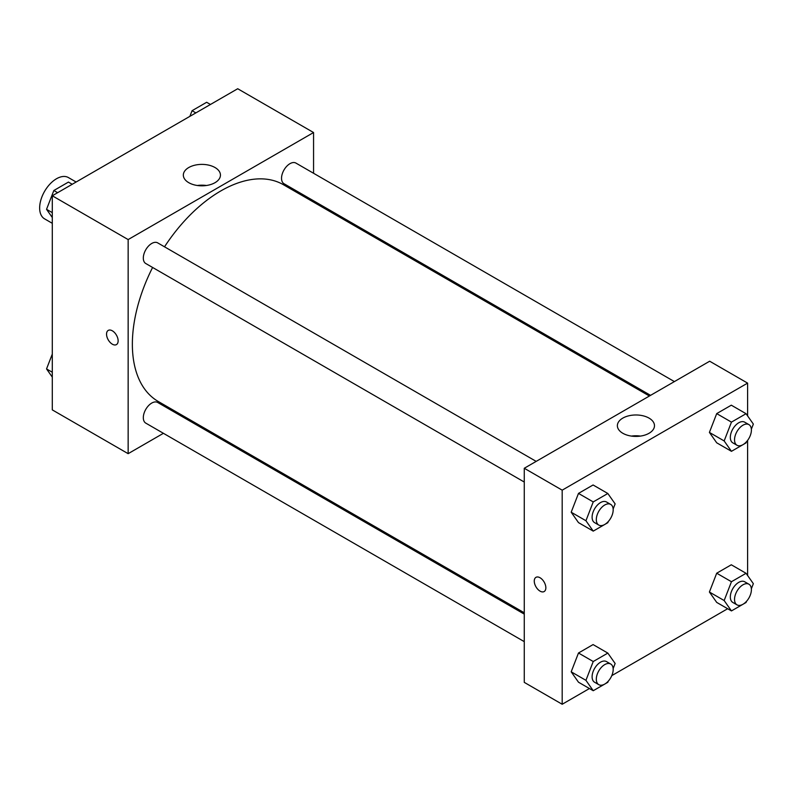 <?xml version="1.0" encoding="UTF-8"?>
<svg xmlns="http://www.w3.org/2000/svg" width="793" height="793" viewBox="0 0 793 793"><rect width="100%" height="100%" fill="white"/><g stroke="black" fill="none" stroke-linecap="round" stroke-linejoin="round"><path stroke-width="1.19" d="M76.128 182.023L68.426 177.573A23.84 13.759 120 0 0 50.058 183.956A23.84 13.759 120 0 0 39.65 207.944A23.84 13.759 120 0 0 44.586 218.858L52.288 223.309M163.417 433.305L128.149 453.675L52.288 409.882L52.288 195.782L237.712 88.737L313.562 132.53L313.562 173.261M313.562 200.788L313.562 202.116M188.764 167.531A18.556 10.715 180 0 1 208.985 165.202A18.556 10.715 180 0 1 220.444 175.104A18.556 10.715 180 0 1 201.888 185.82A18.556 10.715 180 0 1 183.332 175.104A18.556 10.715 180 0 1 188.764 167.531M128.149 453.675L128.149 239.575L52.288 195.782M128.149 239.575L313.562 132.53M206.388 185.493A18.556 10.715 0 0 0 197.398 185.493M108.245 330.403A8.198 4.728 -120 0 0 106.996 336.966A8.198 4.728 -120 0 0 112.348 344.192A8.198 4.728 60 0 1 106.986 336.975A8.198 4.728 60 0 1 108.245 330.403A8.198 4.728 60 0 1 116.442 335.142A8.198 4.728 60 0 1 116.442 344.598A8.198 4.728 60 0 1 112.338 344.192A8.198 4.728 -120 0 0 116.442 344.598M188.407 418.882L187.257 419.547M536.177 461.387L157.698 242.876A11.915 6.879 120 0 0 145.783 249.755A11.915 6.879 120 0 0 145.783 263.524L524.262 482.035M524.262 614.109L157.698 402.477A11.915 6.879 120 0 0 148.519 405.669A11.915 6.879 120 0 0 143.315 417.663A11.915 6.879 120 0 0 145.783 423.125L524.262 641.636M674.397 381.592L295.918 163.08A11.915 6.879 120 0 0 286.739 166.272A11.915 6.879 120 0 0 281.535 178.266A11.915 6.879 120 0 0 284.003 183.718L650.557 395.35M152.603 267.459A125.145 72.252 120 0 0 132.362 344.192A125.145 72.252 120 0 0 158.273 401.486L524.262 612.781M649.408 396.014L283.428 184.719A125.145 72.252 120 0 0 164.518 246.811M589.437 688.532L562.187 704.263L524.262 682.367L524.262 468.266L709.676 361.221L747.601 383.118L747.601 415.899M611.79 675.626L727.657 608.727M571.188 512.219L578.484 522.607L571.188 512.219L578.484 493.405L571.188 512.219L585.938 520.733L593.233 501.919L607.835 493.494L615.13 503.882L613.138 509.007M593.085 484.979L578.484 493.405L593.085 484.979L607.835 493.494M709.408 432.423L716.703 442.801L709.408 432.423L716.703 413.609L709.408 432.423L724.158 440.938L731.453 422.124L746.054 413.698L753.35 424.077L751.358 429.211M731.305 405.183L716.703 413.609L731.305 405.183L746.054 413.698M709.408 592.024L716.703 602.402L709.408 592.024L716.703 573.21L709.408 592.024L724.158 600.539L731.453 581.725L746.054 573.299L753.35 583.678L751.358 588.812M731.305 564.785L716.703 573.21L731.305 564.785L746.054 573.299M562.187 704.263L562.187 490.163L747.601 383.118M747.601 440.393L747.601 575.5M571.188 671.82L578.484 682.208L571.188 671.82L578.484 653.006L571.188 671.82L585.938 680.335L593.233 661.521L607.835 653.095L615.13 663.483L613.138 668.608M593.085 644.58L578.484 653.006L593.085 644.58L607.835 653.095M622.812 433.265A18.556 10.715 180 0 1 617.37 425.692A18.556 10.715 180 0 1 635.927 414.977A18.556 10.715 180 0 1 654.483 425.692A18.556 10.715 180 0 1 643.034 435.595A18.556 10.715 180 0 1 622.812 433.265M562.187 490.163L524.262 468.266M545.852 587.791A8.198 4.728 60 0 1 544.157 591.538A8.198 4.728 60 0 1 535.959 586.81A8.198 4.728 60 0 1 535.959 577.344A8.198 4.728 60 0 1 542.273 579.544A8.198 4.728 60 0 1 545.852 587.791M640.427 436.091A18.556 10.715 0 0 0 631.436 436.091M535.969 577.344A8.198 4.728 -120 0 0 535.969 586.81A8.198 4.728 -120 0 0 544.157 591.538M608.281 521.536L607.835 522.686L593.233 531.122L585.938 520.733M610.709 504.417L606.496 501.989A11.915 6.879 120 0 0 597.307 505.181A11.915 6.879 120 0 0 592.103 517.175A11.915 6.879 120 0 0 594.572 522.627L598.784 525.065A11.915 6.879 120 0 0 610.709 518.176A11.915 6.879 120 0 0 610.709 504.417A11.915 6.879 120 0 0 601.52 507.609A11.915 6.879 120 0 0 596.316 519.603A11.915 6.879 120 0 0 598.784 525.065M593.233 531.122L578.484 522.607M593.233 501.919L578.484 493.405M746.5 441.731L746.054 442.89L731.453 451.316L724.158 440.938M748.929 424.622L744.716 422.183A11.915 6.879 120 0 0 735.527 425.375A11.915 6.879 120 0 0 730.323 437.369A11.915 6.879 120 0 0 732.791 442.831L737.004 445.26A11.915 6.879 120 0 0 748.929 438.38A11.915 6.879 120 0 0 748.929 424.622A11.915 6.879 120 0 0 739.74 427.814A11.915 6.879 120 0 0 734.536 439.808A11.915 6.879 120 0 0 737.004 445.26M731.453 451.316L716.703 442.801M731.453 422.124L716.703 413.609M608.281 681.137L607.835 682.297L593.233 690.723L585.938 680.335M610.709 664.019L606.496 661.59A11.915 6.879 120 0 0 597.307 664.782A11.915 6.879 120 0 0 592.103 676.776A11.915 6.879 120 0 0 594.572 682.228L598.784 684.666A11.915 6.879 120 0 0 610.709 677.787A11.915 6.879 120 0 0 610.709 664.019A11.915 6.879 120 0 0 601.52 667.21A11.915 6.879 120 0 0 596.316 679.205A11.915 6.879 120 0 0 598.784 684.666M593.233 690.723L578.484 682.208M593.233 661.521L578.484 653.006M746.5 601.342L746.054 602.492L731.453 610.917L724.158 600.539M748.929 584.223L744.716 581.784A11.915 6.879 120 0 0 735.527 584.976A11.915 6.879 120 0 0 730.323 596.97A11.915 6.879 120 0 0 732.791 602.432L737.004 604.861A11.915 6.879 120 0 0 748.929 597.981A11.915 6.879 120 0 0 748.929 584.223A11.915 6.879 120 0 0 739.74 587.415A11.915 6.879 120 0 0 734.536 599.409A11.915 6.879 120 0 0 737.004 604.861M731.453 610.917L716.703 602.402M731.453 581.725L716.703 573.21M52.288 217.5L46.539 209.322L53.845 190.508L68.436 182.083L72.232 184.273M52.288 212.633L46.539 209.322M57.631 192.699L53.845 190.508M189.874 116.353L192.065 110.703L206.656 102.277L210.452 104.468M195.851 112.893L192.065 110.703M52.288 377.101L46.539 368.923L52.288 354.104M52.288 372.244L46.539 368.923"/></g></svg>
